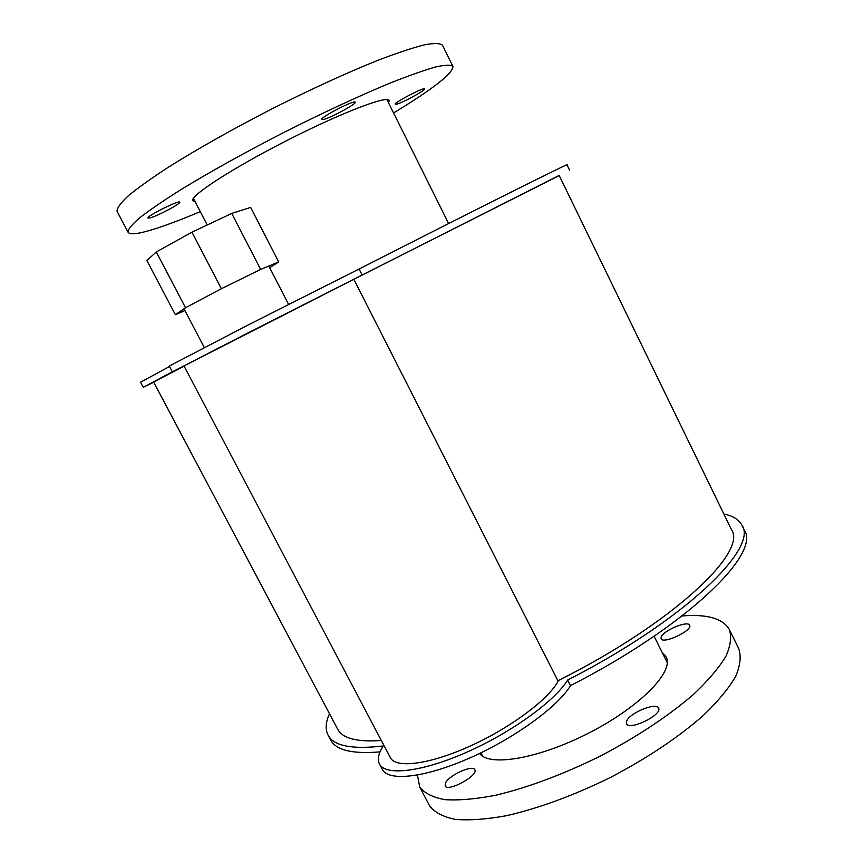 <?xml version="1.0" encoding="UTF-8"?>
<svg xmlns="http://www.w3.org/2000/svg" width="863" height="863" viewBox="0 0 863 863"><rect width="100%" height="100%" fill="white"/><g stroke="black" fill="none" stroke-linecap="round" stroke-linejoin="round"><path stroke-width="1.29" d="M195.114 201.651L192.762 200.637C189.817 195.933 232.568 168.145 286.991 140.453C341.381 112.708 388.08 94.919 389.202 100.54L388.544 102.87M396.203 104.283L395.222 104.229C393.679 102.783 424.596 86.699 424.585 88.954C425.901 90.183 401.295 103.463 396.203 104.283M323.291 119.493L321.813 119.407C319.946 117.454 355.125 99.331 355.2 102.212C356.764 103.83 329.828 118.393 323.291 119.493M150.302 217.832L147.94 218.026C146.279 216.268 179.774 199.612 179.731 202.201C181.068 203.528 157.951 215.793 150.302 217.832M200.281 211.629C181.187 219.677 165.264 225.674 152.492 229.612C137.702 234.143 129.526 234.963 127.983 232.071C128.102 229.17 132.093 224.348 139.946 217.595C150.076 209.774 163.884 200.367 181.338 189.375C210.669 171.51 244.833 152.535 283.83 132.46C322.967 112.729 358.156 96.365 389.407 83.355C408.242 75.858 423.604 70.41 435.481 67.012C445.146 64.833 450.961 64.66 452.946 66.494C452.827 73.495 433.032 88.975 393.56 112.945M117.26 211.672L117.034 211.23C116.958 207.972 120.766 202.783 128.458 195.674C138.447 187.508 152.115 177.789 169.472 166.516C198.673 148.253 232.805 129.051 271.867 108.9C311.09 89.159 346.451 72.956 377.94 60.291C396.948 53.042 412.482 47.875 424.553 44.811C434.402 42.977 440.41 43.161 442.568 45.361L452.838 66.278M662.277 652.665L666.063 656.797C674.607 671.004 641.069 706.02 590.443 732.191C539.914 758.534 489.116 767.229 479.666 753.431M661.144 637.034C663.183 630.583 687.865 620.26 689.613 625.179C693.183 630.227 663.162 644.51 661.09 638.771L661.144 637.034M626.614 721.22C629.267 713.118 656.182 701.943 658.523 708.038C663.054 714.521 629.397 731.08 626.549 723.777L626.614 721.22M445.707 782.558C449.925 774.758 472.741 764.618 474.758 769.677C478.997 775.298 447.821 792.428 445.125 785.934L445.707 782.558M428.987 804.704L429.623 805.923C434.596 812.396 443.14 816.883 455.254 819.375C469.375 820.562 486.462 819.332 506.516 815.697C539.148 808.21 574.068 795.319 611.274 777.034C647.908 757.703 678.652 737.131 703.485 715.33C717.93 701.392 728.642 688.458 735.621 676.527C740.346 665.449 741.36 656.096 738.652 648.469L729.591 630.012M417.444 775.071L419.72 787.078C424.531 793.259 432.935 797.455 444.92 799.656C458.922 800.562 475.901 799.073 495.88 795.211C528.415 787.401 563.312 774.327 600.572 755.977C637.293 736.635 668.178 716.193 693.216 694.661C707.8 680.918 718.652 668.21 725.783 656.549C730.67 645.751 731.835 636.678 729.267 629.354C722.676 618.426 706.959 613.949 682.115 615.945M153.711 382.233L143.247 387.314L172.341 371.856L249.396 332.212L362.136 275.017L359.084 269.019C479.936 207.444 571.684 161.64 567.023 164.865L569.558 170.087M140.54 382.212L169.526 366.516M362.136 275.017L559.235 175.588M169.288 366.063L246.16 325.987L359.084 269.019M382.104 769.009L382.525 769.807C389.094 781.749 425.944 777.487 470.508 757.66C515.038 737.941 558.016 706.484 570.508 685.621L567.671 680.033C684.122 620.616 758.901 548.027 741.856 525.092C738.868 519.548 732.86 515.847 723.852 513.992M329.504 713.766C325.47 722.601 325.103 729.936 328.404 735.761C334.402 746.139 352.665 749.548 383.172 745.988C378.296 753.679 377.131 759.818 379.666 764.391C386.149 776.171 422.935 771.759 467.498 751.889C512.039 732.115 555.092 700.756 567.671 680.033M570.508 685.621C686.894 626.225 761.446 553.291 744.24 530.011L742.169 525.729M330.238 739.203L330.971 740.583C336.624 750.357 352.967 754.133 380.033 751.889M215.912 349.396L247.519 333.226M184.919 310.583L175.351 314.671L146.872 260.475L156.289 251.985L185.513 307.757L221.37 288.717L260.648 269.429L278.695 261.942L269.688 267.724M260.648 269.429L231.748 213.42L250.669 207.422L278.695 261.942M231.748 213.42L191.953 232.169L221.37 288.717M191.953 232.169L156.289 251.985M175.351 314.671L185.513 307.757M183.992 365.934L353.83 279.288L558.124 681.144C548.846 699.073 511.036 727.498 470.767 745.805C430.486 764.219 396.43 768.728 390.561 758.005L183.992 365.934M390.205 757.326L390.561 758.005M337.347 728.555L338.026 729.839C343.107 738.609 357.541 742.169 381.338 740.497M557.908 680.724C671.953 624.014 748.297 551.77 731.36 529.429L559.148 175.416L353.83 279.299M338.026 729.839L153.614 382.05L184.099 366.139M193.398 198.35L207.206 224.984M386.894 99.536L448.641 223.571M117.034 211.23L127.983 232.071M480.918 752.827L482.665 756.182M654.089 636.225L667.315 662.784M419.72 787.078L429.623 805.923M143.247 387.314L140.518 382.18M172.341 371.856L169.277 366.041M330.971 740.583L328.404 735.761M382.525 769.807L379.666 764.391M183.992 308.803L204.283 347.509M268.825 266.031L288.576 304.391"/></g></svg>
